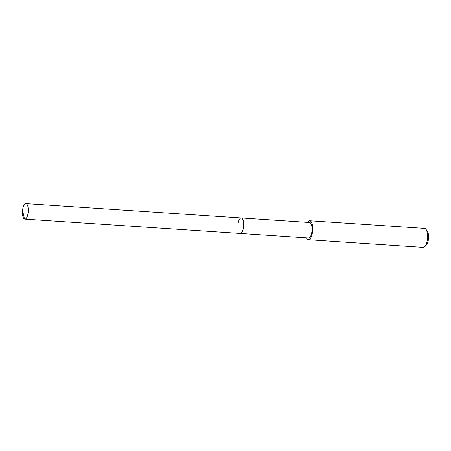 <?xml version="1.0" encoding="UTF-8"?>
<svg xmlns="http://www.w3.org/2000/svg" width="451" height="451" viewBox="0 0 451 451"><rect width="100%" height="100%" fill="white"/><g stroke="black" fill="none" stroke-linecap="round" stroke-linejoin="round"><path stroke-width="0.68" d="M22.55 210.222A7.757 2.892 93.8 0 1 25.865 203.643A7.757 2.892 93.8 0 1 28.148 212.545A7.757 2.892 93.8 0 1 24.833 219.118A7.757 2.892 93.8 0 1 22.55 210.222M243.557 226.859A7.757 2.892 -86.2 0 0 241.268 217.957A7.757 2.892 93.8 0 1 243.557 226.859A7.757 2.892 93.8 0 1 240.242 233.438A7.757 2.892 -86.2 0 0 243.557 226.859M24.833 219.118L308.602 237.981A7.757 2.892 -86.2 0 0 311.917 231.402A7.757 2.892 -86.2 0 0 309.634 222.501L25.865 203.643M237.959 224.536A7.757 2.892 93.8 0 1 241.268 217.957M307.588 222.366A9.505 3.546 93.8 0 1 309.747 220.759A9.505 3.546 93.8 0 1 312.549 231.662A9.505 3.546 93.8 0 1 308.49 239.723A9.505 3.546 93.8 0 1 306.562 237.846M308.49 239.723L423.314 247.357A9.505 3.546 -86.2 0 0 424.791 246.652A9.505 3.546 -86.2 0 0 427.379 239.295A9.505 3.546 -86.2 0 0 425.947 229.283A9.505 3.546 -86.2 0 0 424.577 228.392L309.747 220.759M424.791 246.652L426.381 245.011A7.605 2.836 -86.2 0 0 428.45 239.126A7.605 2.836 -86.2 0 0 427.306 231.121L425.947 229.283M22.736 211.209L24.478 219.034"/></g></svg>
